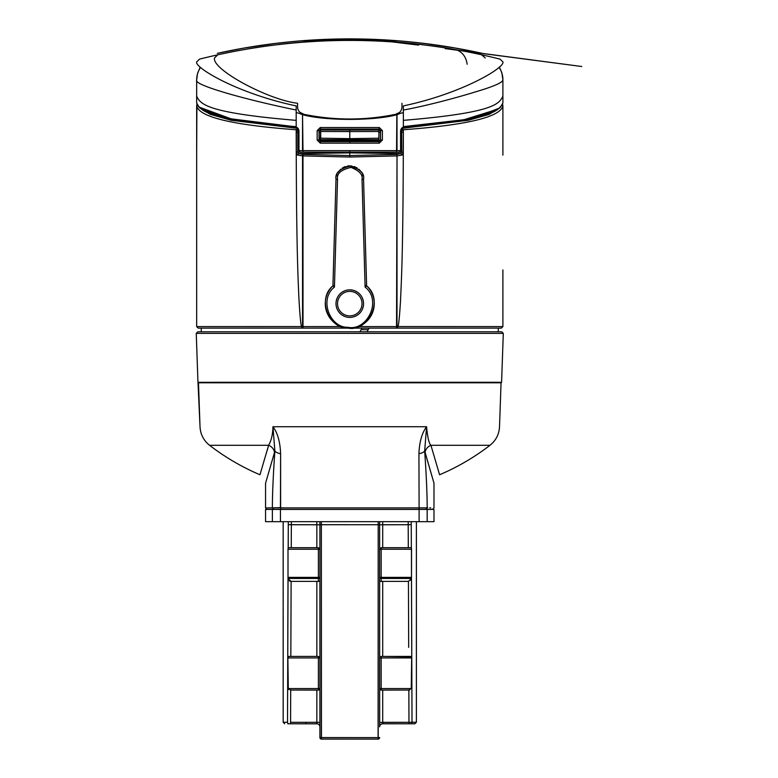 <?xml version="1.0" encoding="UTF-8"?>
<svg xmlns="http://www.w3.org/2000/svg" width="778" height="778" viewBox="0 0 778 778"><rect width="100%" height="100%" fill="white"/><g stroke="black" fill="none" stroke-linecap="round" stroke-linejoin="round"><path stroke-width="1.17" d="M397.928 326.575C398.686 325.301 399.552 316.607 400.534 300.473C401.477 278.261 403.16 252.198 403.364 130.062L403.364 130.062C403.16 252.198 401.477 278.261 400.534 300.473C399.552 316.607 398.686 325.301 397.928 326.575L502.899 326.595L397.928 326.575L397.373 328.121L198.186 328.121L196.659 326.595L301.621 326.575L302.185 328.121M397.373 328.121L501.363 328.121L502.899 326.595L501.363 328.121L502.899 326.595L502.899 269.937M397.013 326.595L358.298 326.595L397.918 326.595L397.013 326.595L397.013 155.901L349.779 157.039L302.535 155.901L349.779 157.039L349.779 152.887L298.703 153.567L302.982 154.423L349.779 155.561L396.566 154.423L349.779 155.561L349.779 157.039L397.013 155.901L396.566 154.423L397.013 155.901L402.148 155.046L397.013 155.901L396.547 328.121L498.299 328.121L498.299 331.798M341.25 326.595L301.631 326.595L341.25 326.595M196.902 104.33L196.659 105.915C199.256 117.079 232.525 125.034 296.476 129.78L297.779 128.37L297.838 130.325L296.185 130.062C296.369 247.375 297.955 275.334 298.888 297.906C299.919 315.917 300.833 325.476 301.621 326.575C300.833 325.476 299.919 315.917 298.888 297.906C297.955 275.334 296.369 247.375 296.185 130.062L296.369 152.099L297.4 155.046L302.535 155.901L302.982 154.423L303.012 328.121L201.249 328.121L201.249 331.798M401.769 128.37L403.072 129.78C466.917 125.064 500.186 117.118 502.899 105.915L502.646 104.33L502.899 105.915L502.228 105.254L502.899 105.915C500.186 117.118 466.917 125.064 403.072 129.78L401.681 128.817L401.711 152.099L400.845 153.567L396.566 154.423M196.659 105.983L196.659 326.303L196.659 105.983M297.779 128.37L296.476 129.78C232.525 125.034 199.256 117.079 196.659 105.915L196.659 155.104L196.902 104.32M402.148 155.046L403.189 152.099L403.364 130.062L403.189 152.099L402.148 155.046L400.845 153.567L349.779 152.887L349.779 151.409M301.621 326.575L196.659 326.595L198.186 328.121M499.982 107.831L489.245 114.366L468.366 120.269L402.061 128.351L468.366 120.269L489.245 114.366L499.982 107.831M320.244 127.534L317.171 130.607L317.171 140.05L320.244 143.123L379.304 143.123L382.387 140.05L382.387 130.607L379.304 127.534L320.244 127.534L379.304 127.534L382.387 130.607L382.387 140.05L379.304 143.123L320.244 143.123L317.171 140.05L317.171 130.607L320.244 127.534L320.682 129.206L319.175 130.49L319.155 139.923L320.682 141.45L378.867 141.45L378.867 140.351L349.779 140.779L349.779 130.062L378.867 129.965L378.867 129.06M320.682 129.06L320.682 129.965L349.779 130.062M297.488 128.351L231.144 120.259L210.274 114.356L199.567 107.831L210.274 114.356L231.144 120.259L297.488 128.351M400.592 130.334L403.189 130.325L401.555 128.817M403.189 152.099L399.581 152.07M298.966 130.334L297.838 130.325L297.838 152.099L298.703 153.567L297.4 155.046L302.535 155.901L302.535 326.595M299.968 152.07L296.369 152.099L297.4 155.046M320.244 143.123L320.682 129.965M297.993 128.817L296.369 130.325L296.369 152.099M320.682 141.859L320.682 140.351L349.779 140.779L349.779 142.286M378.867 129.965L378.867 141.859M378.867 138.212L349.779 138.64L378.867 138.212L378.867 131.482L349.779 131.57L378.867 131.482M424.798 45.036L420.577 44.365A612.481 612.481 0 0 0 395.876 42.002A612.481 612.481 0 0 1 420.577 44.365L424.866 45.046M277.269 44.725L278.971 44.365A612.481 612.481 0 0 1 303.673 42.002A612.481 612.481 0 0 0 278.971 44.365L277.269 44.725M296.185 131.521L296.185 132.221L298.966 132.221M319.155 132.221L320.682 132.221M378.867 132.221L380.403 132.221M400.582 132.221L403.364 132.221L403.364 131.521M369.093 328.121L366.973 331.798L369.093 328.121M362.023 328.121L359.903 331.798M500.915 382.299L197.962 382.329L196.251 333.383L197.777 331.798L501.771 331.798L503.298 333.383L196.251 333.383L503.298 333.383L501.586 382.329L501.061 382.786L198.487 382.786L501.061 382.786L499.525 426.733L501.061 382.786M197.991 382.329L198.633 382.299L197.991 382.329L200.024 426.733L198.487 382.786M499.894 382.28L212.997 382.28M267.36 507.888L272.378 507.888C263.285 507.888 263.285 507.888 272.378 507.888C272.358 494.614 273.185 475.611 274.877 450.861L272.952 426.743C272.786 434.319 271.347 440.504 268.624 445.279A9.19 7.945 -164.8 0 1 274.459 452.563L265.57 483.196L274.459 452.563A9.19 7.945 15.2 0 0 268.624 445.279C271.347 440.504 272.796 434.319 272.952 426.733L426.597 426.723C427.589 437.528 429.038 443.713 430.934 445.279L439.551 474.658L430.934 445.279C429.038 443.713 427.589 437.528 426.597 426.733C421.919 433.035 419.361 442.03 418.934 453.73C419.361 442.03 421.919 433.035 426.597 426.733L424.671 450.861L433.959 483.109L425.089 452.563A9.19 7.945 164.8 0 1 430.934 445.279L439.551 474.658L430.934 445.279A9.19 7.945 164.8 0 0 425.089 452.563L424.671 450.861C426.363 475.64 427.2 494.652 427.171 507.888L427.793 507.888M272.971 426.733L276.978 426.743M427.171 507.888L419.099 507.927L418.934 453.73A9.19 3.258 -3.4 0 0 424.671 450.861C426.363 475.64 427.2 494.652 427.171 507.888L425.654 509.425L427.171 507.888C436.264 507.888 436.264 507.888 427.171 507.888C436.264 507.888 436.264 507.888 427.171 507.888L280.45 507.927L280.615 453.73C280.138 441.826 277.59 432.831 272.952 426.733L272.893 428.581M272.757 430.584L272.3 434.231M271.746 437.061L271.61 437.615M270.88 440.192L269.869 442.857M429.719 507.888L430.779 507.888M411.436 547.819L411.494 578.453L381.162 578.453A1.527 1.079 180 0 1 379.635 577.373L379.635 549.229L381.162 547.702L411.338 547.702L408.294 547.702L408.197 524.732L379.635 524.79L379.635 521.668L379.674 726.351M380.082 656.856A1.527 1.527 0 0 0 379.635 657.945L379.635 688.569A1.527 1.527 0 0 0 380.568 689.979M321.45 739.1A1.527 1.527 0 0 1 319.914 737.573A1.527 1.527 0 0 0 321.45 739.1L321.353 524.732L378.205 524.732L378.098 739.1A1.527 1.527 0 0 0 379.635 737.573A1.527 1.527 0 0 1 378.098 739.1L321.45 739.1L378.098 739.1A1.527 1.527 0 0 0 379.635 737.573L378.205 737.622L378.205 524.732L319.914 524.703L319.914 521.668M380.705 724.522L381.356 724.094M380.763 724.474L381.988 723.871M382.348 723.812L382.698 723.793A3.063 3.063 0 0 0 379.635 726.846L379.732 726.088M381.162 656.418L382.698 656.418L381.162 656.418L382.698 656.418L382.698 581.39L408.431 581.39L382.698 581.39L382.698 656.418L410.745 656.418L411.679 657.945L411.251 688.569L408.849 690.047L381.162 690.105L379.635 688.569L381.162 688.569L381.162 656.418L379.635 657.945L381.162 657.945L381.162 656.418M379.635 581.39L382.698 581.39L379.635 581.39M411.338 547.702L411.241 521.668L411.241 524.683L408.197 524.732L411.241 524.683L411.338 547.702M411.727 723.793L410.492 723.793A1.527 1.527 90 0 0 412.019 722.256L416.386 722.256L408.975 722.315L412.019 722.256L411.465 578.764L408.431 581.39L411.494 578.453L411.99 714.039M382.698 521.668L382.698 547.702L382.698 524.732L408.197 524.732L408.294 547.702L381.162 547.702L381.162 549.229L411.543 549.229L411.368 547.702M379.635 577.373L381.162 577.373L381.162 549.229L379.635 549.229A1.527 1.527 0 0 1 380.082 548.14M412 718.152L411.504 590.327M381.162 581.39L381.162 577.373L411.543 577.373L381.162 577.373L381.162 549.229L411.543 549.229L411.494 578.453M409.646 690.008L408.849 690.047L411.251 688.569L411.679 657.945L410.745 656.418L411.513 656.827L382.698 656.418M410.969 722.295L410.288 722.305L410.969 722.295M411.144 723.793L382.698 723.793L414.849 723.793L416.386 722.256L416.386 521.668L416.386 722.256M316.85 521.668L316.85 547.702L291.254 547.702L291.351 524.732L319.914 524.79M321.353 521.668L321.343 737.622L378.205 737.622L319.914 737.573L319.914 524.703M287.772 723.793L317.132 723.803M317.716 723.91L318.542 724.299M319.243 724.931L319.729 725.806M287.821 723.793L316.85 723.793A3.063 3.063 0 0 1 319.914 726.846L319.914 726.846M300.532 723.793L303.05 723.793L300.532 723.793M289.056 723.793L288.414 723.793L289.056 723.793A1.527 1.527 90 0 1 287.529 722.256L288.006 577.373L288.055 578.453L288.006 577.373L288.055 578.453L288.006 577.373L318.387 577.373L288.006 577.373L288.006 549.229L288.181 547.702L291.254 547.702L288.22 547.702L288.307 524.683L291.351 524.732L288.307 524.683L288.307 521.668L288.181 547.702M316.85 656.418L318.387 656.418L316.85 656.418L316.85 581.39L319.914 581.39L316.85 581.39L316.85 656.418L288.813 656.418L290.826 656.418L291.128 581.39L288.093 578.764L291.128 581.39L316.85 581.39L291.128 581.39L290.826 656.418L318.387 656.418L318.387 690.105L290.7 690.047L288.298 688.569L287.87 657.945L288.813 656.418L287.87 657.945L319.914 657.945A1.527 1.527 0 0 0 319.466 656.856M291.351 521.668L291.254 547.702L318.387 547.702L316.85 547.702L316.85 524.732L288.307 524.683M319.68 689.386A1.527 1.527 0 0 0 319.914 688.569L318.387 688.569L318.387 656.418L319.914 657.945M319.914 549.229L318.387 549.229L318.387 547.702L319.914 549.229A1.527 1.527 0 0 0 319.466 548.14M319.914 688.569L318.387 690.105M318.98 689.979A1.527 1.527 0 0 0 319.466 689.648M319.914 577.373A1.527 1.079 0 0 1 318.387 578.453L318.387 549.229L318.387 577.373L319.914 577.373M287.529 722.256L283.173 722.256L287.529 722.256L288.055 578.453L318.387 578.453L318.387 581.39M287.539 720.204L287.539 719.475L287.539 720.204M287.549 718.152L287.549 717.423L287.549 718.152M287.559 716.1L287.559 715.507L287.559 716.1M319.787 725.981L319.447 725.213M318.358 724.182L317.648 723.89M268.245 446.679L267.224 450.374L268.245 446.679M418.934 509.425L419.099 507.927L272.378 507.888C272.358 494.614 273.185 475.611 274.877 450.861L274.459 452.563L274.877 450.861A9.19 3.258 3.4 0 0 280.615 453.73C280.138 441.836 277.59 432.831 272.952 426.733L426.577 426.733M267.087 509.425L265.561 507.888L265.561 483.226L265.561 507.888L266.348 507.888M408.839 723.793L382.698 723.793L382.698 690.047L408.849 690.047L408.975 722.315L379.635 722.422M381.162 690.105L381.162 688.569L411.251 688.569L381.162 688.569L381.162 657.945L411.679 657.945L381.162 657.945M378.205 521.668L378.205 524.732L379.635 524.703M297.313 127.699L296.185 127.699L296.185 126.989C204.886 119.394 200.52 110.427 196.659 102.852L196.659 80.124C193.673 85.152 245.692 99.642 296.185 110.038L296.185 118.353L296.185 110.038C245.692 99.642 193.673 85.152 196.659 80.115L196.659 102.822L198.701 106.936L231.095 118.849L296.185 126.882M296.185 121.728L296.185 126.639C232.505 121.913 199.333 113.967 196.659 102.813L196.659 102.822M500.614 107.16L502.899 102.822L502.899 79.706L501.82 72.626L499.359 67.093L501.82 72.626L502.899 79.862C502.831 82.517 493.583 86.553 475.164 91.969C456.842 97.688 426.12 105.905 403.364 110.038L403.364 118.344L403.364 110.038C426.12 105.905 456.842 97.688 475.164 91.969C493.583 86.553 502.831 82.517 502.899 79.852L502.899 102.822C499.029 110.427 494.662 119.394 403.364 126.989L403.364 127.699L402.236 127.699M403.364 126.882L403.364 118.557M502.899 102.822L502.899 102.813C500.293 113.948 467.121 121.893 403.364 126.639L463.96 119.724L498.037 109.144M199.732 107.967L232.573 120.444L297.371 128.234M298.558 129.051L297.711 128.458M401.837 128.458L401.001 129.051M402.177 128.234L466.995 120.444L499.816 107.967M260.504 46.962L249.291 48.722M247.443 49.033L249.933 48.615L247.443 49.033M270.637 45.552L266.805 46.067M270.812 45.532L274.119 45.114L270.812 45.532M279.915 44.424L281.325 44.258M281.879 44.2L278.631 44.57M271.366 45.464L268.916 45.785M217.704 54.83L220.213 54.285L217.704 54.83M220.719 54.168L221.798 53.945L220.719 54.168M222.44 53.808L223.646 53.546L222.44 53.808M224.288 53.419L230.852 52.077L224.288 53.419M454.673 49.471L457.824 50.025L454.673 49.471M458.271 50.113L467.617 51.863L458.271 50.113M467.967 51.931L469.533 52.243L467.967 51.931M470.34 52.408L472.499 52.846L470.34 52.408M473.219 52.992L474.58 53.274L473.219 52.992M475.241 53.41L476.613 53.701L475.241 53.41M477.206 53.828L478.324 54.061L477.206 53.828M478.849 54.178L481.456 54.742L478.849 54.178M445.706 47.983L449.83 48.644L445.687 47.983M449.159 48.537L451.425 48.917L449.159 48.537M445.736 47.983L438.568 46.894M424.311 44.978L421.511 44.638L424.311 44.978M419.4 44.395L418.097 44.249M418.642 44.307L419.323 44.385M428.386 45.484L438.578 46.894M424.944 45.056L428.094 45.455M417.689 44.22L396.128 42.177M303.274 42.187L310.325 41.691L303.274 42.187M310.976 41.652L315.528 41.38L310.976 41.652M321.1 41.098L321.898 41.059L321.1 41.098M362.616 40.553L363.443 40.573L362.616 40.553M369.667 40.748L370.61 40.777L369.667 40.748M377.894 41.069L378.905 41.117M389.389 41.701L396.06 42.177M392.277 41.895L418.506 45.114M391.704 41.856L385.081 41.438L391.704 41.856M373.955 40.903L373.255 40.874L373.955 40.903M307.466 41.886L308.36 41.827M481.582 54.771A612.481 612.481 0 0 0 217.646 54.839L214.553 57.942C211.295 69.184 267.807 99.769 297.585 103.27C267.807 99.769 211.295 69.193 214.553 57.942L217.646 54.839A612.481 612.481 0 0 1 481.582 54.771L485.268 57.99L481.582 54.771A612.481 612.481 0 0 0 217.646 54.839L214.213 55.617M302.895 113.598C299.627 112.781 297.857 110.69 297.585 107.335L297.585 103.27L297.585 107.335C297.857 110.69 299.627 112.781 302.895 113.598M401.963 107.335C401.574 110.894 399.804 112.985 396.663 113.598C399.804 112.985 401.574 110.894 401.963 107.335L401.963 103.28L401.963 107.335M403.364 126.95L402.654 127.475L403.364 126.95L403.364 105.915C462.871 93.331 505.379 67.326 502.899 61.88L500.069 59.147A612.481 612.481 0 0 0 199.479 59.147L196.659 61.88C194.179 67.336 236.687 93.341 296.185 105.915L296.185 112.606C331.924 121.125 367.654 121.125 403.364 112.606L403.364 126.95L401.779 128.069L400.582 130.49L400.582 150.64L302.535 150.64L302.535 114.697L298.869 113.228L302.535 114.697C325.321 120.94 374.267 120.94 397.013 114.697C374.267 120.94 325.321 120.94 302.535 114.697L302.7 114.055M302.535 114.697L303.012 152.167L300.036 152.167L399.513 152.167L400.582 150.64L298.966 150.64L298.966 130.49L297.779 128.069L296.185 126.95L296.185 112.606L296.185 126.95L296.895 127.475L296.185 126.95M298.305 128.983L297.108 127.699M378.857 129.216L380.403 130.733L380.403 139.923L379.003 141.586L320.546 141.586L319.029 140.05L319.029 130.607L320.546 129.06L379.003 129.06L380.53 130.607L380.53 140.05L379.003 141.586L379.304 143.123M302.535 150.64L298.966 150.64L300.036 152.167L298.966 150.64L298.966 130.49L296.895 127.475M400.68 113.228L397.013 114.697L400.68 113.228M401.244 128.983L402.44 127.699M467.131 64.253A20.15 16.562 107.4 0 0 454.653 49.471M382.387 130.607L380.403 130.733M379.304 127.534L378.867 129.206M382.387 140.05L380.403 139.923M317.171 140.05L319.155 139.923M317.171 130.607L319.155 130.733M304.684 41.516L303.838 41.574C301.281 39.639 398.618 39.668 395.71 41.574L395.71 40.894C400.563 41.244 369.073 38.55 336.68 39.338C305.91 40.271 305.501 40.942 303.838 40.894C305.501 40.942 305.91 40.271 336.68 39.338C369.073 38.55 400.563 41.244 395.71 40.894L395.71 40.894M303.838 41.574L303.838 40.894M393.717 40.466A614.007 614.007 0 0 0 393.279 40.437L389.253 40.164M381.541 39.717L306.269 40.437A614.007 614.007 0 0 0 305.832 40.466M362.713 39.026L362.645 39.026A614.007 614.007 0 0 0 339.052 38.988A614.007 614.007 0 0 1 362.645 39.026L370.065 39.231M369.482 39.211L368.84 39.192M364.707 39.075L364.678 39.075A614.007 614.007 0 0 0 363.803 39.056A614.007 614.007 0 0 0 363.744 39.046L363.559 39.046A614.007 614.007 0 0 0 362.888 39.026L363.102 39.036M364.299 39.065L363.034 39.036M329.366 39.231A614.007 614.007 0 0 0 329.318 39.231L327.431 39.299M325.097 39.386L322.199 39.513M322.52 39.493L323.23 39.464L322.52 39.493M324.552 39.406L325.34 39.377L324.552 39.406M325.399 39.377L326.011 39.347M371.67 39.279L373.732 39.357M374.276 39.377L376.999 39.493M373.771 39.357L373.907 39.367A614.007 614.007 0 0 1 374.315 39.377L374.364 39.386M372.117 39.299L371.057 39.26M371.145 39.26L371.203 39.26A614.007 614.007 0 0 0 370.746 39.25L370.445 39.24M364.221 39.065L365.222 39.085M363.948 39.056L365.641 39.095M367.352 39.143L368.13 39.163M371.223 39.27L369.735 39.211M366.915 39.133L365.495 39.095M370.163 39.231L369.881 39.221A614.007 614.007 0 0 1 370.746 39.25L369.92 39.221M366.409 39.114L364.863 39.075M329.308 39.231L329.551 39.221A614.007 614.007 0 0 1 353.144 38.9A614.007 614.007 0 0 0 329.551 39.221A614.007 614.007 0 0 0 329.434 39.231L329.211 39.231M502.899 96.219C499.029 103.785 494.662 112.752 403.364 120.357L403.364 121.057M296.185 121.057L296.185 120.357C204.886 112.752 200.52 103.785 196.659 96.219M500.011 59.138L495.401 57.98M493.359 57.494L488.672 56.376M488.487 56.337L485.793 55.715M485.462 55.637L478.246 54.052M477.42 53.867L472.11 52.768M471.468 52.632L465.555 51.465M464.981 51.358L457.474 49.967M268.828 45.795L260.97 46.894M241.909 49.996L234.236 51.416M234.178 51.426L228.11 52.632M227.448 52.758L222.216 53.857M221.38 54.032L218.015 54.761M213.862 55.695L211.169 56.308M210.974 56.356L206.258 57.475M204.196 57.971L202.377 58.418M200.782 58.817L199.538 59.138M306.824 40.398L304.315 40.573A614.007 614.007 0 0 0 304.295 40.573L304.12 40.592A614.007 614.007 0 0 0 278.281 43.072L243.991 48.071L217.315 53.351A614.007 614.007 0 0 1 481.913 53.274L454.926 47.964L421.258 43.062A614.007 614.007 0 0 0 395.428 40.592M379.985 39.639A614.007 614.007 0 0 0 376.124 39.454L376.124 39.454A614.007 614.007 0 0 0 375.609 39.435M371.884 39.289L373.07 39.338A614.007 614.007 0 0 0 371.777 39.289M366.341 39.114L369.667 39.211A614.007 614.007 0 0 0 368.023 39.163M367.994 39.163A614.007 614.007 0 0 0 365.183 39.085M329.24 39.231A614.007 614.007 0 0 0 317.969 39.717M309.605 40.203A614.007 614.007 0 0 0 309.051 40.242M366.506 282.064L363.55 179.203L366.623 285.905L365.106 287.092C382.543 300.716 366.837 331.477 347.902 327.266C330.037 327.985 318.64 299.248 334.443 287.092L337.535 179.31C336.524 173.669 341.007 169.711 350.995 167.416C359.31 170.703 362.986 174.671 362.023 179.31L365.106 287.092C382.543 300.716 366.837 331.477 347.902 327.266C330.037 327.985 318.64 299.248 334.443 287.092L337.535 179.31C336.524 173.669 341.007 169.711 350.995 167.416C359.31 170.703 362.986 174.671 362.023 179.31L365.106 287.092L366.623 285.837C384.546 300.629 367.663 332.391 347.795 328.044C329.055 328.793 316.665 299.053 332.935 285.837L334.443 287.092L332.926 285.905L335.999 179.203C334.871 172.891 339.918 168.447 351.15 165.889C360.496 169.565 364.629 174 363.55 179.203L363.647 182.558M366.253 273.467L365.757 255.836M365.582 249.835L365.203 236.619M364.892 226.203L364.016 195.443M364.697 219.163L364.483 212.151M364.007 195.21L363.948 192.895M363.696 184.085L363.841 189.229M365.378 242.872L366.623 285.837A24.497 24.497 0 0 1 374.199 305.54A24.497 24.497 0 0 0 366.623 285.837L366.623 285.837C384.546 300.629 367.663 332.391 347.795 328.044C329.055 328.793 316.665 299.053 332.935 285.837A24.497 24.497 0 0 0 325.35 305.56A24.497 24.497 0 0 1 332.935 285.837L335.999 179.203L337.535 179.31M365.563 249.096L366.419 278.962M364.007 195.579L364.192 201.317M349.779 165.821L347.688 165.977L349.779 165.821M363.054 175.925L362.626 174.612L363.054 175.925M360.243 170.635L358.755 169.147L360.243 170.635M357.102 167.931L354.204 166.55L357.102 167.931M345.218 166.589L342.388 167.97L345.218 166.589M340.696 169.234L337.983 172.473L340.696 169.234M336.923 174.622L336.485 175.945L336.923 174.622M334.871 218.394L333.966 249.845M333.801 255.485L333.13 278.962M333.013 282.871L332.974 284.301M335.717 189.21L335.863 183.909M335.833 184.872L335.795 186.243M335.756 187.615L335.717 189.151M335.61 192.905L335.396 200.072M334.657 226.203L334.17 242.901M333.295 273.467L333.772 256.701M349.721 317.405L349.779 317.405A13.78 13.78 0 0 1 335.999 303.624A13.78 13.78 0 0 1 349.779 289.844L349.73 289.844M344.498 290.894L342.164 292.139L344.498 290.894M340.764 293.199L340.093 293.821L340.764 293.199M338.751 295.358L338.362 295.903L338.751 295.358M337.059 298.324L336.261 300.94L337.059 298.324M336.038 302.516L335.999 303.683L336.038 302.516M336.281 306.425L337.107 309.061L336.281 306.425M338.449 311.472L339.305 312.581L338.449 311.472M342.252 315.168L344.547 316.374L342.252 315.168M349.779 317.405A13.78 13.78 0 0 0 363.559 303.624A13.78 13.78 0 0 0 349.779 289.844A13.78 13.78 0 0 1 363.559 303.624A13.78 13.78 0 0 1 349.779 317.405L349.828 317.405M355.011 316.374L357.316 315.158L355.011 316.374M360.195 312.649L361.109 311.463L360.195 312.649M362.441 309.051L363.268 306.415L362.441 309.051M363.559 303.663L363.521 302.613L363.559 303.663M363.287 300.93L362.49 298.314L363.287 300.93M361.186 295.903L360.827 295.387L361.186 295.903M359.446 293.812L358.891 293.296L359.446 293.812M357.374 292.129L355.04 290.894L357.374 292.129M352.492 290.116L349.799 289.844L352.492 290.116M325.369 305.783A24.497 24.497 0 0 0 374.179 305.783A24.497 24.497 0 0 1 325.369 305.783A24.497 24.497 0 0 0 374.179 305.783A24.497 24.497 0 0 1 325.369 305.783M272.378 509.425L433.988 509.425L265.561 509.425L272.378 509.425L272.378 521.668L265.561 521.668L272.378 521.668L272.378 509.425M280.45 521.668L272.378 521.668L280.45 521.668L280.45 509.425L280.45 521.668L419.099 521.668L280.45 521.668M427.171 521.668L419.099 521.668L419.099 509.425L419.099 521.668L427.171 521.668L427.171 509.425L427.171 521.668L433.988 521.668L427.171 521.668M196.659 105.915L197.33 105.254L196.659 105.915M302.982 154.423L349.779 155.561M320.682 131.482L349.779 131.57L349.779 138.64L320.682 138.212L320.682 131.482L349.779 131.57M419.099 507.927L418.963 462.453M280.625 509.425L280.615 453.73A9.19 3.258 3.4 0 1 274.877 450.861M272.378 507.888L273.905 509.425L272.378 507.888C263.285 507.888 263.285 507.888 272.378 507.888L280.45 507.635M280.45 504.951L280.595 461.539M418.992 470.33L418.992 471.867M419.011 475.825L419.021 477.06M419.07 491.628L419.07 492.484M268.624 445.279L259.978 474.736L268.624 445.279L209.554 445.279A229.675 229.675 0 0 0 259.969 474.765A229.675 229.675 0 0 1 209.554 445.279L268.624 445.279M272.942 507.898L274.041 507.908M418.934 453.73A9.19 3.258 -3.4 0 0 424.671 450.861M421.783 507.917L422.775 507.917M425.313 507.908L426.587 507.898M288.006 549.229L318.387 549.229L288.006 549.229L288.006 577.373M290.165 581.234L289.377 580.855M288.55 580.028L288.298 579.542M287.899 662.195L288.191 683.745M288.696 689.59L288.298 688.569L290.7 690.047L316.85 690.047L316.85 722.315L290.573 722.315L290.573 723.793M288.298 688.569L318.387 688.569L288.298 688.569L287.87 657.945L318.387 657.945M411.98 713.3L411.961 707.834M411.961 707.241L411.961 706.502M411.951 705.16L411.951 703.682M411.941 702.933L411.941 701.6M411.941 700.852L411.932 699.51M411.932 698.916L411.465 578.764M411.358 683.745L411.64 663.245M411.261 579.542L410.813 580.271M408.197 521.668L408.197 524.732L411.241 524.683M316.85 723.793L305.929 723.793L316.85 723.793L316.85 722.315L319.914 722.422M400.933 723.793L411.27 723.793M253.19 48.08L256.108 47.623M438.481 46.884L439.093 46.972M402.654 127.475L400.582 130.49L400.582 150.64L399.513 152.167M322.646 41.02L321.839 41.059M307.592 40.339L310.286 40.164M321.46 39.542L323.94 39.435M336.621 39.036L337.467 39.017M345.957 38.9L354.457 38.91M377.048 39.493L371.495 39.279M376.416 39.766L362.645 39.026C372.419 39.279 372.419 39.279 362.645 39.026L362.645 39.026A614.007 614.007 0 0 0 329.551 39.221L329.502 39.221M321.975 39.522L323.891 39.435M327.489 39.299L316.072 39.814M367.945 39.163L371.018 39.26M371.194 39.26L372.273 39.299M365.359 39.085L367.206 39.133M365.018 39.085L362.811 39.026M333.422 285.38L332.935 285.837A24.497 24.497 0 0 0 325.35 305.56A24.497 24.497 0 0 1 332.935 285.837M366.623 285.837A24.497 24.497 0 0 1 374.199 305.54A24.497 24.497 0 0 0 366.623 285.837L366.127 285.38M363.88 190.532L364.503 212.277M362.023 179.31L363.55 179.203C364.678 172.862 359.611 168.427 348.359 165.889C339.033 169.585 334.919 174.029 335.999 179.203L335.901 182.548M335.386 200.646L335.406 199.829M349.779 291.38A12.254 12.254 0 0 1 362.023 303.624A12.254 12.254 0 0 1 349.779 315.878A12.254 12.254 0 0 1 337.526 303.624A12.254 12.254 0 0 1 349.779 291.38A12.254 12.254 0 0 1 362.023 303.624A12.254 12.254 0 0 1 349.779 315.878A12.254 12.254 0 0 1 337.526 303.624A12.254 12.254 0 0 1 349.779 291.38M361.138 329.658L368.218 329.658M378.867 130.393L380.364 130.393M319.194 130.393L320.682 130.393M320.682 139.719L378.867 139.719M320.682 138.212L349.779 138.64M490.004 445.279L430.934 445.279L490.004 445.279C495.936 440.513 499.106 434.338 499.525 426.733C499.106 434.338 495.936 440.513 490.004 445.279A229.675 229.675 0 0 1 439.589 474.765A229.675 229.675 0 0 0 490.004 445.279M382.698 690.047L382.698 722.315L408.975 722.315L408.975 723.793M408.431 581.39L408.683 647.384M290.622 709.672L290.7 690.047L290.573 722.315L316.85 722.315L316.85 690.047M305.929 723.793L305.929 722.908M196.659 79.988L196.659 79.988A22.961 22.737 1.3 0 1 200.559 67.423A22.961 22.737 1.3 0 0 196.659 79.988L197.583 73.268L200.209 67.122M396.547 152.167L396.848 114.055M502.899 79.706A22.63 22.455 168.7 0 0 499.068 67.355A22.63 22.455 168.7 0 1 502.899 79.706M199.479 59.147A612.481 612.481 0 0 1 500.069 59.147M290.865 647.384L291.089 591.115M290.593 718.337L290.612 713.679M290.573 722.315L290.7 690.047M408.956 718.337L408.975 722.315M397.013 114.697L397.013 150.64M502.899 105.934L502.899 155.104L502.899 105.934M196.659 326.595L196.659 269.937L196.659 326.595M200.024 426.733C200.442 434.338 203.622 440.513 209.554 445.279C203.622 440.513 200.442 434.338 200.024 426.733M433.988 507.888L433.988 483.226L433.988 507.888L432.461 509.425M283.173 722.256L283.173 521.668L283.173 722.256L284.699 723.793M297.828 128.691L296.282 127.145M401.72 128.691L403.267 127.145M304.013 42.138L310.286 41.701M312.289 41.574L316.383 41.331M322.248 41.04L323.774 40.971M384.351 41.399L388.339 41.633M304.334 42.109L305.773 42.002M309.343 41.759L310.101 41.711M312.824 41.535L314.302 41.448M445.142 48.615L581.75 66.509L460.615 50.531M386.598 40.942L385.878 40.903M314.526 41.438L308.351 41.827M384.721 41.419L388.961 41.681M389.029 41.681L391.791 41.866M308.078 41.847L308.642 41.808M310.48 41.681L315.294 41.39M382.27 41.283L382.941 41.322M385.878 41.487L387.921 41.613M389.165 41.691L389.729 41.73M390.118 41.749L391.276 41.827M377.34 39.804L375.784 39.445M375.113 39.415L374.451 39.386M368.325 39.172L367.187 39.133M366.574 39.124L364.931 39.075M374.811 39.406L373.421 39.347M372.73 39.318L371.845 39.289M364.59 40.602L365.679 40.631M433.988 509.425L433.988 521.668L433.988 509.425M265.561 509.425L265.561 521.668L265.561 509.425M419.041 44.346L418.282 44.268M380.325 41.185L384.021 41.38"/></g></svg>
